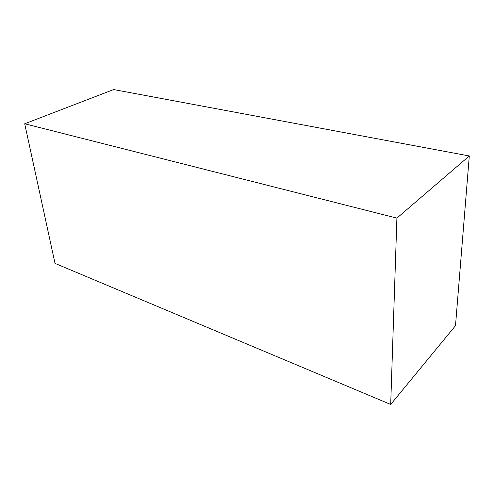 <?xml version="1.0" encoding="UTF-8"?>
<svg xmlns="http://www.w3.org/2000/svg" width="494" height="494" viewBox="0 0 494 494"><rect width="100%" height="100%" fill="white"/><g stroke="black" fill="none" stroke-linecap="round" stroke-linejoin="round"><path stroke-width="0.74" d="M455.499 325.676L469.3 155.962L396.904 218.12L390.692 404.444L455.499 325.676M396.904 218.12L24.7 123.772L113.651 89.556L469.3 155.962M24.7 123.772L55.019 263.395L390.692 404.444"/></g></svg>
